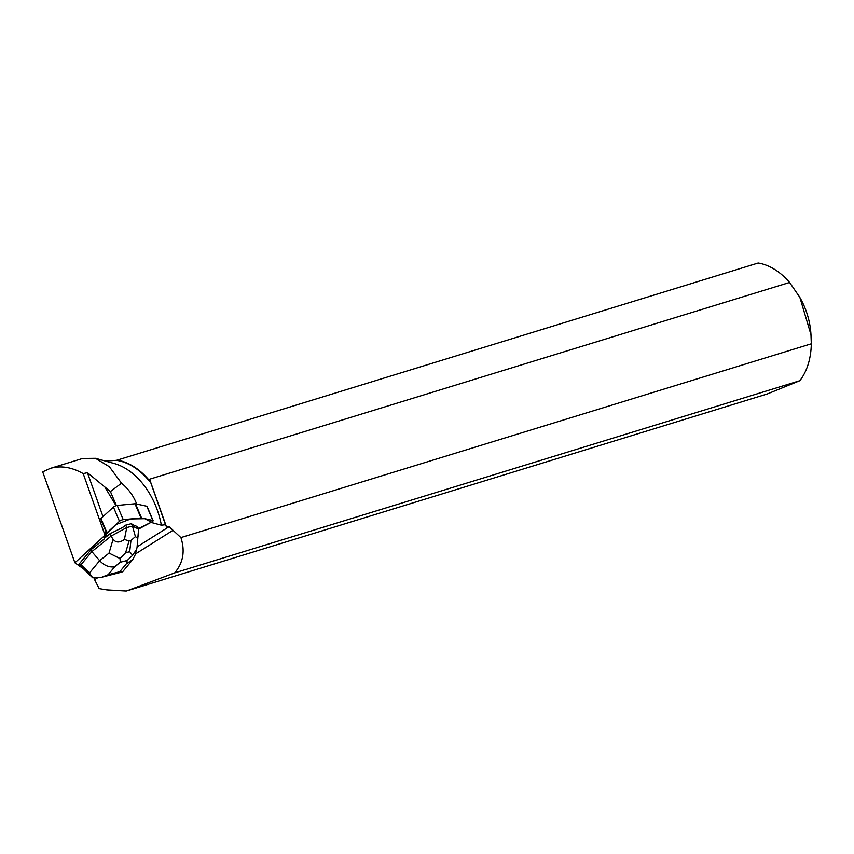 <?xml version="1.0" encoding="UTF-8"?>
<svg xmlns="http://www.w3.org/2000/svg" width="854" height="854" viewBox="0 0 854 854"><rect width="100%" height="100%" fill="white"/><g stroke="black" fill="none" stroke-linecap="round" stroke-linejoin="round"><path stroke-width="1.28" d="M106.654 533.12L105.917 534.561L115.824 524.634L130.769 518.954L144.753 518.688L151.414 522.168A2.679 0.747 157 0 0 153.112 520.641A2.679 0.747 157 0 0 152.834 520.46L141.54 517.983A2.679 0.747 157 0 0 141.006 517.972L123.232 519.67A2.679 0.747 157 0 0 119.464 521.303L106.974 532.736A2.679 0.747 157 0 0 106.654 533.12L100.612 518.912A2.679 0.747 -23 0 1 100.932 518.527L113.433 507.095A2.679 0.747 -23 0 1 117.19 505.461L134.964 503.764A2.679 0.747 -23 0 1 135.498 503.775L146.792 506.251A2.679 0.747 -23 0 1 147.069 506.433L147.144 506.593M138.38 528.605L151.425 522.157L138.38 528.605M78.878 564.345L92.67 577.774L101.647 577.283L108.138 574.71L114.703 566.789C109.195 567.59 104.188 565.551 99.672 560.694L89.478 572.991L80.981 564.74L78.878 564.345L91.036 549.677L103.974 539.216L106.088 535.063L105.021 535.244L83.201 473.618L87.439 472.678L103.003 516.638M83.436 568.828L74.906 562.797L105.021 535.244M799.835 380.703L767.17 394.004L126.531 590.957L174.675 572.895L799.835 380.703A67.509 46.468 -107.1 0 0 811.3 343.788L180.909 537.593L169.113 526.683L166.53 527.025L165.484 524.73L161.363 525.199L151.66 522.584A2.679 0.747 -23 0 1 151.617 522.605L151.425 522.157M137.046 547.435L138.583 529.074L151.596 522.072M105.106 532.17L106.088 535.063M126.755 527.516L124.428 539.429C119.549 542.909 115.77 542.824 113.091 539.194L110.967 536.163L126.755 527.516L125.741 525.125L123.691 526.811A8.711 2.445 157 0 0 120.681 528.455L109.952 533.771L110.967 536.163L91.858 551.62L91.036 549.677M138.476 534.519C138.124 537.358 137.11 538.063 135.412 536.622L132.466 526.053L138.583 529.074L137.569 526.694L133.683 525.114A8.711 2.445 157 0 0 132.519 524.537L131.452 523.662L125.741 525.125M120.681 528.455L123.691 526.811M132.519 524.537L133.683 525.114M124.438 590.776A67.509 46.468 -107.1 0 0 125.506 590.979L106.889 589.9L99.139 588.609L94.613 579.695L97.303 577.998M50.215 468.419L82.614 458.459L95.456 458.299L109.376 466.732L121.524 483.193C128.644 489.054 133.747 496.174 136.843 504.543M95.456 458.299L114.158 463.487A67.263 46.297 72.9 0 1 161.363 525.199M126.531 590.957L125.506 590.979M105.298 461.032L116.507 460.327A67.263 46.297 72.9 0 1 150.859 482.958L165.484 524.73M173.02 530.291L135.402 554M93.983 577.955L94.613 579.695M180.909 537.593C185.265 551.15 183.183 562.914 174.675 572.895M121.524 483.193L110.412 491.552L116.39 505.611M150.859 482.958L149.599 479.211L789.587 282.46A67.509 46.468 -107.1 0 0 758.16 263.021L116.507 460.327M150.507 481.923A67.509 46.468 -107.1 0 0 117.115 460.092M810.98 334.693L810.873 333.177A59.065 40.661 -107.1 0 0 799.92 297.566L810.969 334.693L811.3 343.788M789.587 282.46L799.579 296.968M149.599 479.211L166.53 527.025M110.412 491.552L104.818 486.983L116.048 505.717M74.906 562.797L42.7 471.846L50.194 468.419C60.645 465.345 71.651 467.085 83.201 473.618M87.439 472.678L104.818 486.983M80.981 564.74L91.858 551.62L99.672 560.694L109.045 553.104L119.987 558.516L120.307 562.252L127.246 560.48L132.648 555.271L129.701 551.716L125.623 552.762L119.987 558.516M89.478 572.991L92.67 577.774M104.487 538.191L109.952 533.771M126.798 527.548L132.466 526.085L131.452 523.662M124.428 539.429L129.029 541.009L130.94 540.518L135.412 536.622M137.035 547.467L135.135 554.951L132.722 559.616L126.339 563.811L119.773 571.721L121.994 572.073L123.061 571.273M136.715 549.165L132.648 555.271M152.834 520.46L146.792 506.251M135.498 503.775L141.54 517.983M117.19 505.461L123.232 519.67M141.006 517.972L134.964 503.764M100.932 518.527L106.974 532.736M119.464 521.303L113.433 507.095M169.113 526.683L137.11 546.848M114.703 566.789L120.307 562.252M119.773 571.721L108.138 574.71M127.246 560.48L126.339 563.811M113.091 539.194L109.045 553.104M125.623 552.762L129.029 541.009M130.94 540.518L129.701 551.716M147.123 506.55L153.112 520.641M121.983 572.052L101.647 577.261M132.722 559.616L122.901 571.465"/></g></svg>
